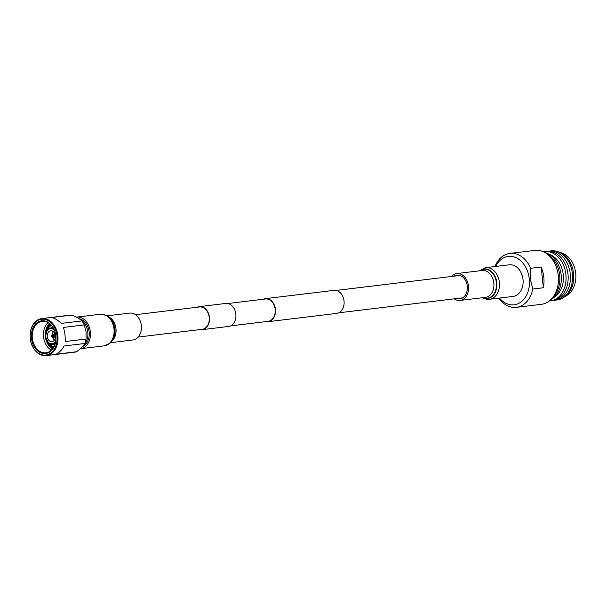 <?xml version="1.0" encoding="UTF-8"?>
<svg xmlns="http://www.w3.org/2000/svg" width="606" height="606" viewBox="0 0 606 606"><rect width="100%" height="100%" fill="white"/><g stroke="black" fill="none" stroke-linecap="round" stroke-linejoin="round"><path stroke-width="0.91" d="M135.517 314.688L199.488 306.954A11.264 8.386 83.1 0 1 209.191 317.362A11.264 8.386 83.1 0 1 202.192 329.323L138.221 337.05M197.465 307.197A11.597 8.628 83.1 0 1 199.45 306.628A11.597 8.628 83.1 0 1 209.434 317.339A11.597 8.628 83.1 0 1 202.23 329.649A11.597 8.628 83.1 0 1 200.169 329.566M199.45 306.628L225.841 303.432A11.597 8.628 83.1 0 1 235.825 314.15A11.597 8.628 83.1 0 1 228.621 326.452L202.23 329.649M227.901 303.515L265.466 298.978A11.264 8.386 83.1 0 1 275.169 309.386A11.264 8.386 83.1 0 1 268.17 321.339L230.606 325.884M263.443 299.22A11.597 8.628 83.1 0 1 265.428 298.644L334.05 290.35A11.597 8.628 83.1 0 1 344.041 301.068A11.597 8.628 83.1 0 1 336.838 313.37L268.216 321.672A11.597 8.628 83.1 0 1 266.148 321.589M265.428 298.644A11.597 8.628 83.1 0 1 275.419 309.363A11.597 8.628 83.1 0 1 268.216 321.672M79.227 318.771A14.332 10.666 83.1 0 1 89.067 336.641A14.332 10.666 83.1 0 1 82.545 346.518M107.323 315.809L129.699 313.105A13.537 10.075 83.1 0 1 141.266 330.058A13.537 10.075 83.1 0 1 132.949 339.974L110.572 342.678M76.462 317.135A15.923 11.855 83.1 0 1 76.629 317.112A15.923 11.855 83.1 0 1 90.233 337.057A15.923 11.855 83.1 0 1 80.447 348.73A15.923 11.855 83.1 0 1 80.318 348.745M47.707 329.452A11.128 8.279 83.1 0 1 51.381 325.407M53.889 346.677A14.499 10.787 -96.9 0 0 53.934 346.723A11.128 8.279 83.1 0 1 49.419 343.632M52.002 327.316A9.09 6.764 83.1 0 1 52.631 327.035M54.782 344.814A9.09 6.764 83.1 0 1 54.116 344.693M53.934 329.316A7.522 5.598 -96.9 0 0 51.502 328.634L51.23 328.035L52.434 327.399M51.851 327.445L50.646 328.088L51.419 328.626M54.298 330.126A7.522 5.598 -96.9 0 0 50.434 328.74A7.522 5.598 -96.9 0 0 46.351 332.262A7.522 5.598 -96.9 0 0 46.76 340.148A7.522 5.598 -96.9 0 0 52.237 343.678A7.522 5.598 -96.9 0 0 55.661 341.413M54.926 344.39A8.643 6.431 -96.9 0 1 54.161 344.572L52.851 344.231L52.995 343.587A7.522 5.598 -96.9 0 0 55.502 342.284M53.805 344.746L54.904 344.466M55.441 342.564A7.833 5.833 -96.9 0 1 52.82 343.92L52.237 343.678M52.419 343.632L52.267 344.284L53.578 344.617M48.397 342.314L48.389 342.761L53.426 344.723M47.912 341.829L45.715 337.05M45.753 337.057A8.151 6.068 -96.9 0 0 47.821 341.981L48.851 342.201M47.692 330.611L46.867 331.232M45.639 336.269L46.73 331.081A8.151 6.068 -96.9 0 0 45.67 336.277M47.245 330.679L47.147 330.187L51.737 327.391M51.502 328.634L51.26 328.346A7.833 5.833 -96.9 0 1 53.805 329.058M54.972 339.087A5.484 4.083 -96.9 0 0 54.669 333.338A5.484 4.083 -96.9 0 0 50.677 330.762A5.484 4.083 -96.9 0 0 47.7 333.33A5.484 4.083 -96.9 0 0 48.003 339.08A5.484 4.083 -96.9 0 0 51.995 341.655A5.484 4.083 -96.9 0 0 54.972 339.087M52.851 344.231A8.151 6.068 -96.9 0 0 55.32 343.072M48.283 342.504A8.151 6.068 -96.9 0 0 52.267 344.284M50.646 328.088A8.151 6.068 -96.9 0 0 47.086 330.497M53.57 328.596A8.151 6.068 -96.9 0 0 51.23 328.035M53.366 331.664A5.484 4.083 -96.9 0 0 52.79 332.717A5.484 4.083 -96.9 0 0 52.336 334.709M52.669 337.428A5.484 4.083 -96.9 0 0 54.388 340.14M54.873 333.785A2.666 1.985 -96.9 0 0 54.661 334.194A2.666 1.985 -96.9 0 0 54.623 334.3M54.979 337.284A2.666 1.985 -96.9 0 0 55.351 337.724M54.911 333.868A2.666 1.985 -96.9 0 0 54.76 334.186A2.666 1.985 -96.9 0 0 54.714 334.285M52.51 336.103A0.735 0.545 -96.9 0 0 51.412 336.163A0.735 0.545 -96.9 0 0 52.51 336.103M50.328 326.081A14.499 10.787 83.1 0 1 51.002 324.998M50.593 324.581A14.499 10.787 -96.9 0 0 48.844 327.566M47.465 329.747A14.499 10.787 83.1 0 1 50.26 324.263M49.866 323.915A14.499 10.787 -96.9 0 0 46.245 331.952M52.586 348.829A14.499 10.787 83.1 0 1 45.571 337.034A14.499 10.787 83.1 0 1 49.548 323.657M49.495 323.619A14.499 10.787 -96.9 0 0 45.473 337.05A14.499 10.787 -96.9 0 0 52.548 348.874M48.003 322.619A15.832 11.779 -96.9 0 0 43.602 337.284A15.832 11.779 -96.9 0 0 51.336 350.2M55.737 335.535A15.832 11.779 -96.9 0 0 42.162 321.377A15.832 11.779 -96.9 0 0 32.383 338.648A15.832 11.779 -96.9 0 0 45.958 352.806A15.832 11.779 -96.9 0 0 55.737 335.535M31.504 338.754A16.453 12.249 83.1 0 1 41.556 320.816A16.453 12.249 83.1 0 1 55.79 335.519A16.453 12.249 83.1 0 1 45.73 353.465A16.453 12.249 83.1 0 1 31.504 338.754M30.345 338.913A18.021 13.415 -96.9 0 0 45.927 355.018A18.021 13.415 -96.9 0 0 56.941 335.368A18.021 13.415 -96.9 0 0 41.359 319.264A18.021 13.415 -96.9 0 0 30.345 338.913M57.82 335.254A18.65 13.885 83.1 0 1 46.298 355.601A18.65 13.885 83.1 0 1 30.3 338.921A18.65 13.885 83.1 0 1 41.822 318.574A18.65 13.885 83.1 0 1 57.82 335.254M46.298 355.601L74.667 352.177A18.65 13.885 -96.9 0 0 76.583 351.753C80.553 348.844 83.28 346.094 84.772 343.488L64.1 345.988C61.547 350.344 58.812 353.101 55.903 354.252L76.583 351.753M84.772 343.488A18.65 13.885 -96.9 0 0 86.052 339.019L86.082 331.853L84.249 324.907L63.569 327.407L64.971 334.391L65.372 341.519L86.052 339.019M50.98 345.193A14.499 10.787 -96.9 0 0 53.389 347.685M53.684 347.177A14.499 10.787 83.1 0 1 52.767 346.291M47.404 341.557A14.499 10.787 -96.9 0 0 52.836 348.495M53.139 348.071A14.499 10.787 83.1 0 1 49.116 343.413M84.249 324.907A18.65 13.885 -96.9 0 0 81.893 320.922C79.795 318.824 76.462 316.877 71.902 315.082L51.222 317.582C54.32 317.915 57.653 319.862 61.214 323.422L81.893 320.922M71.902 315.082A18.65 13.885 -96.9 0 0 70.19 315.143L41.822 318.574M80.939 320.059A14.415 10.734 83.1 0 1 87.794 332.103A14.415 10.734 83.1 0 1 83.787 344.981M84.029 345.678A13.794 10.264 83.1 0 1 82.863 346.155M79.621 319.036A13.794 10.264 83.1 0 1 80.833 319.218M456.848 298.531A11.946 8.885 -96.9 0 0 457.825 298.788A11.946 8.885 -96.9 0 0 459.856 298.849A11.946 8.885 -96.9 0 0 467.355 287.282A11.946 8.885 -96.9 0 0 459.022 275.207A11.946 8.885 -96.9 0 0 456.992 275.139A11.946 8.885 -96.9 0 0 454.144 276.162M454.235 298.849A13.537 10.075 -96.9 0 0 457.75 300.356A13.537 10.075 -96.9 0 0 460.052 300.432A13.537 10.075 -96.9 0 0 468.544 287.32A13.537 10.075 -96.9 0 0 459.106 273.632A13.537 10.075 -96.9 0 0 456.803 273.556A13.537 10.075 -96.9 0 0 451.531 276.48M512.009 264.89A15.923 11.855 -96.9 0 0 509.298 264.807L485.664 267.663A15.923 11.855 83.1 0 1 488.375 267.754A15.923 11.855 83.1 0 1 499.48 283.858A15.923 11.855 83.1 0 1 489.489 299.281L513.123 296.425A15.923 11.855 -96.9 0 0 523.122 281.002A15.923 11.855 -96.9 0 0 512.009 264.89M565.678 296.054A22.551 16.786 -96.9 0 0 575.7 273.291A22.551 16.786 -96.9 0 0 560.429 252.634M563.542 297.455A23.96 17.832 -96.9 0 0 573.579 273.579A23.96 17.832 -96.9 0 0 558.02 251.785M555.975 300.061A24.725 18.4 -96.9 0 0 572.405 273.738A24.725 18.4 -96.9 0 0 550.051 251.058M553.77 300.318A24.725 18.4 -96.9 0 0 570.276 273.995A24.725 18.4 -96.9 0 0 547.847 251.331M552.051 300.568A24.725 18.4 -96.9 0 0 567.996 274.268A24.725 18.4 -96.9 0 0 546.12 251.505M549.362 300.932A24.801 18.46 -96.9 0 0 565.913 274.526A24.801 18.46 -96.9 0 0 543.415 251.793M554.649 296.834A22.619 16.839 -96.9 0 0 563.262 274.798A22.619 16.839 -96.9 0 0 549.528 254.505M550.649 299.818A24.732 18.407 -96.9 0 0 561.156 275.094A24.732 18.407 -96.9 0 0 544.938 252.558M498.791 298.152A27.156 20.218 -96.9 0 0 516.395 307.34L541.385 304.326A27.156 20.218 -96.9 0 0 552.013 298.394L553.99 296.129A24.732 18.407 -96.9 0 0 559.679 275.275A24.732 18.407 -96.9 0 0 549.059 255.353L546.604 253.619A27.156 20.218 -96.9 0 0 534.863 250.399L509.881 253.414A27.156 20.218 -96.9 0 0 494.966 266.534M552.013 298.394A27.156 20.218 -96.9 0 0 558.255 275.495A27.156 20.218 -96.9 0 0 546.604 253.619M516.395 307.34A27.156 20.218 -96.9 0 0 532.818 289.039L530.273 278.836L530.636 268.284A27.156 20.218 -96.9 0 0 509.881 253.414M530.636 268.284L541.181 267.011A27.156 20.218 83.1 0 1 543.817 277.245A27.156 20.218 83.1 0 1 543.362 287.767L532.818 289.039M499.473 298.069A24.392 18.157 -96.9 0 0 520.062 302.659A24.392 18.157 -96.9 0 0 529.296 278.942A24.392 18.157 -96.9 0 0 514.933 257.224A24.392 18.157 -96.9 0 0 495.647 266.458M541.181 267.011L543.362 287.767M109.247 317.196A13.537 10.075 83.1 0 1 115.897 333.126A13.537 10.075 83.1 0 1 112.11 340.875M106.353 315.635A14.87 11.067 83.1 0 1 114.89 333.709M113.875 334.201A15.923 11.855 -96.9 0 0 100.263 314.256L106.664 315.446L111.004 318.998L113.322 322.725L114.882 333.755C113.549 340.519 110.451 342.86 109.989 343.216L104.081 345.875A15.923 11.855 -96.9 0 0 113.875 334.201M50.677 328.399A7.833 5.833 -96.9 0 0 47.616 330.24M49.147 342.89A7.833 5.833 -96.9 0 0 52.237 343.973M52.707 337.345A1.507 1.121 -96.9 0 0 53.305 337.489A1.507 1.121 -96.9 0 0 54.245 335.936A1.507 1.121 -96.9 0 0 52.942 334.497A1.507 1.121 -96.9 0 0 52.396 334.777M51.677 336.739L52.108 337.118A1.295 0.962 -96.9 0 0 52.889 334.853A1.295 0.962 -96.9 0 0 51.866 335.148L55.055 334.247M479.944 270.761A14.589 10.855 83.1 0 1 486.315 269.314A14.589 10.855 83.1 0 1 496.481 285.714A14.589 10.855 83.1 0 1 484.853 298.114A14.589 10.855 83.1 0 1 483.194 297.637M460.052 300.432L485.421 297.364A13.537 10.075 -96.9 0 0 493.92 284.259A13.537 10.075 -96.9 0 0 484.474 270.564A13.537 10.075 -96.9 0 0 482.171 270.488L456.803 273.556M482.861 297.675A14.87 11.067 -96.9 0 0 485.042 298.372A14.87 11.067 -96.9 0 0 496.897 285.729A14.87 11.067 -96.9 0 0 486.535 269.003A14.87 11.067 -96.9 0 0 479.611 270.799M459.999 275.457L336.118 290.433M462.704 297.826L338.822 312.802M76.629 317.112L100.263 314.256M80.447 348.73L104.081 345.875M51.419 328.619L50.434 328.74M53.949 329.361L51.487 328.634M55.51 342.238L52.995 343.587M52.836 327.338L52.063 327.308M55.411 337.231L52.108 337.118M51.54 335.618L51.866 335.148M485.664 267.663L479.179 270.852M482.429 297.728L486.254 299.175L489.489 299.281"/></g></svg>
